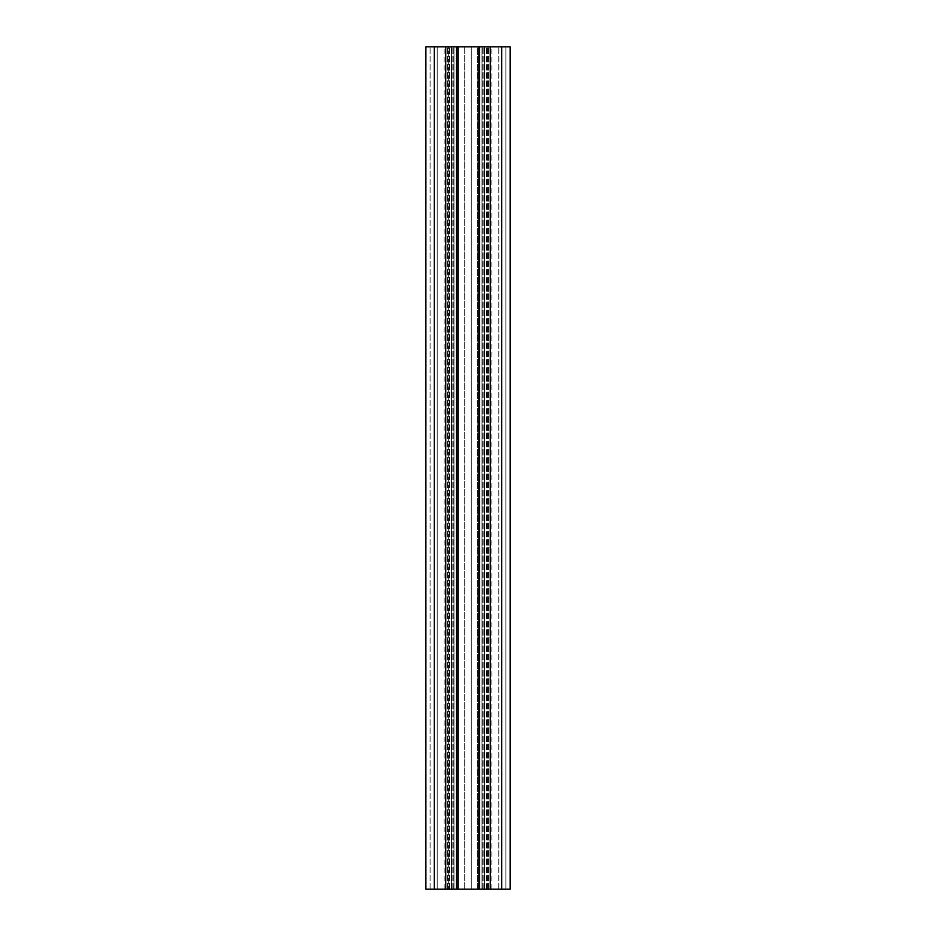 <?xml version="1.0" encoding="UTF-8"?>
<svg xmlns="http://www.w3.org/2000/svg" width="936" height="936" viewBox="0 0 936 936"><rect width="100%" height="100%" fill="white"/><g stroke="black" fill="none" stroke-linecap="round" stroke-linejoin="round"><path stroke-width="0.7" stroke-dasharray="4.68 3.51" d="M486.381 46.8L505.908 46.8L486.381 46.8L486.381 889.2L491.868 889.2L486.381 889.2L486.381 46.8M510.12 889.2L479.513 889.2L490.487 889.2L479.513 889.2L479.513 46.8L482.812 46.8L425.88 46.8M445.513 889.2L445.513 46.8L445.513 889.2L447.478 889.2L445.513 889.2M484.52 889.2L484.52 46.8L482.005 46.8L482.005 889.2L482.005 46.8L484.52 46.8L484.52 889.2L482.005 889.2L487.656 889.2L484.52 889.2M471.288 889.2L471.288 46.8L477.36 46.8L477.36 889.2L483.889 889.2L477.36 889.2L477.36 46.8L487.656 46.8L464.712 46.8L464.712 889.2L464.712 46.8L458.64 46.8L471.288 46.8L471.288 889.2L458.64 889.2L458.64 46.8L458.64 889.2L471.288 889.2L471.288 46.8L471.288 889.2M451.48 889.2L451.48 46.8L453.995 46.8L453.995 889.2L453.995 46.8L451.48 46.8L451.48 889.2L453.995 889.2L448.344 889.2L451.48 889.2M510.12 46.8L479.513 46.8L488.522 46.8L479.513 46.8L479.513 889.2L490.487 889.2L453.188 889.2L456.487 889.2L456.487 46.8L456.487 889.2L425.88 889.2M489.902 46.8L482.812 46.8L489.902 46.8L489.902 889.2L489.902 46.8M446.098 889.2L453.188 889.2L446.098 889.2L446.098 46.8L446.098 889.2M456.487 889.2L456.487 46.8M479.513 889.2L479.513 46.8M505.908 889.2L486.79 889.2L505.908 889.2L505.908 46.8L505.908 889.2M437.206 889.2L449.619 889.2L430.092 889.2L437.206 889.2L437.206 46.8L449.619 46.8L430.092 46.8L437.206 46.8L437.206 889.2M482.005 889.2L487.656 889.2L482.005 889.2M458.64 889.2L448.344 889.2L458.64 889.2L458.64 46.8L452.111 46.8L458.64 46.8L458.64 889.2M490.546 46.8L486.884 46.8L491.868 46.8L490.546 46.8L490.546 889.2L490.546 46.8M445.454 46.8L449.116 46.8L444.132 46.8L445.454 46.8L445.454 889.2L445.454 46.8M448.344 46.8L453.995 46.8L448.344 46.8L448.344 889.2L448.344 46.8M477.36 889.2L477.36 46.8L477.36 889.2M483.889 889.2L483.889 46.8L483.889 889.2M487.656 889.2L487.656 46.8L487.656 889.2M464.712 889.2L464.712 46.8L464.712 889.2M452.111 889.2L452.111 46.8L452.111 889.2M430.092 889.2L430.092 46.8L430.092 889.2M444.132 889.2L444.132 46.8M491.868 889.2L491.868 46.8M486.884 889.2L486.884 46.8L486.884 889.2M486.79 889.2L486.79 46.8L486.79 889.2M447.478 889.2L447.478 46.8L447.478 889.2M501.696 889.2L501.696 46.8M488.522 889.2L488.522 46.8L488.522 889.2M482.812 889.2L482.812 46.8L482.812 889.2M453.188 889.2L453.188 46.8L453.188 889.2M434.304 889.2L434.304 46.8M457.154 889.2L457.154 46.8M478.846 889.2L478.846 46.8M449.116 889.2L449.116 46.8L449.116 889.2M449.21 889.2L449.21 46.8L449.21 889.2M498.794 889.2L498.794 46.8L498.794 889.2M490.487 889.2L490.487 46.8L490.487 889.2M449.619 889.2L449.619 46.8L449.619 889.2"/><path stroke-width="1.4" d="M510.12 889.2L510.12 46.8L510.12 889.2L501.696 889.2L501.696 46.8L510.12 46.8M425.88 889.2L425.88 46.8L425.88 889.2L479.513 889.2L479.513 46.8L501.696 46.8M479.513 889.2L501.696 889.2M456.487 889.2L456.487 46.8L479.513 46.8M425.88 46.8L456.487 46.8M478.846 889.2L478.846 46.8M457.154 889.2L457.154 46.8M434.304 889.2L434.304 46.8"/></g></svg>
